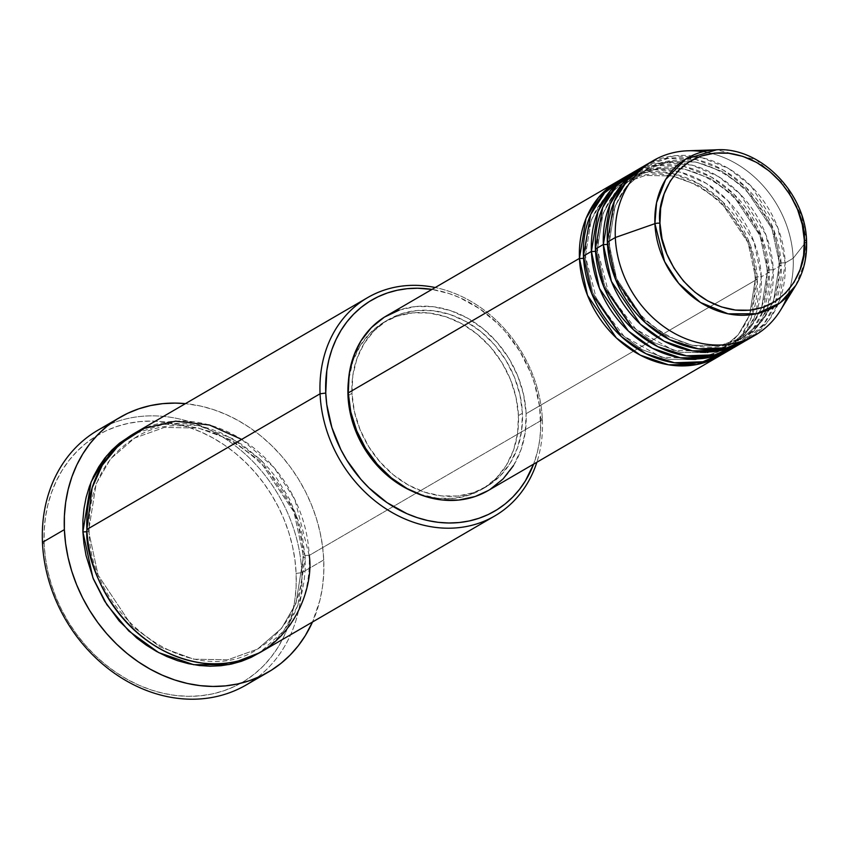 <?xml version="1.0" encoding="UTF-8"?>
<svg xmlns="http://www.w3.org/2000/svg" width="849" height="849" viewBox="0 0 849 849"><rect width="100%" height="100%" fill="white"/><g stroke="black" fill="none" stroke-linecap="round" stroke-linejoin="round"><path stroke-width="0.64" stroke-dasharray="4.25 3.18" d="M703.057 151.706A101.063 84.571 -120.2 0 1 793.178 258.287L806.433 241.371L801.827 216.155L786.323 186.292L756.226 159.803L716.662 149.785A86.099 72.048 -120.2 0 1 806.433 241.371L793.178 258.287A101.063 84.571 59.8 0 0 687.807 150.782M727.105 351.348L745.072 334.071L755.737 314.13L761.288 276.838A4.213 1.22 177.5 0 0 755.589 277.57L749.625 314.99L738.206 334.803L719.082 351.316L695.543 359.743L668.577 359.286L642.067 349.639L619.632 333.052L592.687 292.618L585.141 257.65A4.213 1.22 -2.5 0 1 583.55 258.202A4.213 1.22 177.5 0 0 585.141 257.65L592.687 292.618L619.632 333.052L642.067 349.639L668.577 359.286L695.543 359.743L719.082 351.316L738.206 334.803L749.625 314.99L755.589 277.57A4.213 1.22 177.5 0 0 755.09 278.196A4.213 1.22 177.5 0 0 757.308 279.162L751.418 317.335L740.137 337.647L721.183 354.924A101.063 84.571 -120.2 0 0 757.308 279.162L526.125 413.675A101.063 84.571 59.8 0 0 476.554 323.787A101.063 84.571 59.8 0 0 386.369 315.945M399.274 310.076L415.713 306.521L432.979 306.691L450.405 310.575L467.332 318.025L483.092 328.743L497.1 342.327L508.795 358.267L517.741 375.927L523.6 394.636L526.125 413.675L757.308 279.162L749.614 243.143L722.255 201.393L699.396 183.989L672.206 173.504L644.274 172.305L619.558 180.296A101.063 84.571 -120.2 0 1 708.819 190.038A101.063 84.571 -120.2 0 1 757.308 279.162A4.213 1.22 -2.5 0 1 755.09 278.196A4.213 1.22 -2.5 0 1 755.589 277.57L748.043 242.602L721.109 202.168L698.674 185.57L672.164 175.934L645.198 175.478L621.659 183.893L602.535 200.417L591.116 220.231L585.141 257.65A4.213 1.22 177.5 0 0 585.651 257.024A4.213 1.22 177.5 0 0 583.433 256.058A4.213 1.22 -2.5 0 1 585.651 257.024A4.213 1.22 -2.5 0 1 585.141 257.65L591.116 220.231L602.535 200.417L621.659 183.893L645.198 175.478L672.164 175.934L698.674 185.57L721.109 202.168L748.043 242.602L755.589 277.57A4.213 1.22 -2.5 0 1 761.288 276.838A101.063 84.571 59.8 0 0 711.717 186.95A101.063 84.571 59.8 0 0 621.532 179.097M767.549 270.608A4.213 1.22 177.5 0 0 767.05 271.234A4.213 1.22 177.5 0 0 769.258 272.2L763.378 310.373L752.087 330.686L733.133 347.973A101.063 84.571 -120.2 0 0 769.258 272.2L761.288 276.838L769.258 272.2A4.213 1.22 -2.5 0 1 767.05 271.234A4.213 1.22 -2.5 0 1 767.549 270.608L761.585 308.028L750.166 327.841L731.042 344.365L750.166 327.841L761.585 308.028L767.549 270.608A4.213 1.22 -2.5 0 1 773.248 269.876A4.213 1.22 177.5 0 0 767.549 270.608L760.004 235.64L733.069 195.217L710.634 178.619L684.124 168.972L657.158 168.516L633.619 176.942L657.158 168.516L684.124 168.972L710.634 178.619L733.069 195.217L760.004 235.64L767.549 270.608M595.51 251.24A4.213 1.22 177.5 0 0 597.102 250.699L604.647 285.657L631.582 326.09L654.027 342.688L680.527 352.324L707.504 352.781L731.042 344.365L707.504 352.781L680.527 352.324L654.027 342.688L631.582 326.09L604.647 285.657L597.102 250.699A4.213 1.22 177.5 0 0 597.6 250.062A4.213 1.22 177.5 0 0 595.393 249.107A4.213 1.22 -2.5 0 1 597.6 250.062A4.213 1.22 -2.5 0 1 597.102 250.699L603.077 213.269L614.485 193.466L633.619 176.942L614.485 193.466L603.077 213.269L597.102 250.699A4.213 1.22 -2.5 0 1 595.51 251.24M739.054 344.397L757.021 327.109L767.687 307.168L773.248 269.876A101.063 84.571 59.8 0 0 723.677 179.988A101.063 84.571 59.8 0 0 633.492 172.145M779.509 263.646A4.213 1.22 177.5 0 0 779.011 264.283A4.213 1.22 177.5 0 0 781.218 265.238L775.328 303.411L764.047 323.724L745.093 341.011A101.063 84.571 -120.2 0 0 781.218 265.238L773.248 269.876L781.218 265.238A4.213 1.22 -2.5 0 1 779.011 264.283A4.213 1.22 -2.5 0 1 779.509 263.646L773.535 301.077L762.126 320.88L742.992 337.403L762.126 320.88L773.535 301.077L779.509 263.646A4.213 1.22 -2.5 0 1 785.208 262.925A4.213 1.22 177.5 0 0 779.509 263.646L771.964 228.689L745.029 188.255L722.584 171.657L696.084 162.021L669.108 161.565L645.569 169.98L669.108 161.565L696.084 162.021L722.584 171.657L745.029 188.255L771.964 228.689L779.509 263.646M607.459 244.279A4.213 1.22 177.5 0 0 609.062 243.737L616.607 278.705L643.542 319.128L665.977 335.726L692.487 345.373L719.453 345.819L742.992 337.403L719.453 345.819L692.487 345.373L665.977 335.726L643.542 319.128L616.607 278.705L609.062 243.737A4.213 1.22 177.5 0 0 609.561 243.101A4.213 1.22 177.5 0 0 607.353 242.145A4.213 1.22 -2.5 0 1 609.561 243.101A4.213 1.22 -2.5 0 1 609.062 243.737L615.026 206.318L626.445 186.504L645.569 169.98L626.445 186.504L615.026 206.318L609.062 243.737A4.213 1.22 -2.5 0 1 607.459 244.279M751.015 337.435L768.982 320.147L779.647 300.217L785.208 262.925A101.063 84.571 59.8 0 0 735.637 173.037A101.063 84.571 59.8 0 0 645.452 165.184M261.588 651.639A126.331 105.711 59.8 0 0 309.206 555.437L542.384 419.756L540.664 418.164A122.118 102.188 -120.2 0 1 533.618 464.116L537.523 451.509L539.593 440.695L540.654 429.541L539.646 406.66L534.562 383.737L530.54 372.541L519.726 351.199L505.59 331.948L497.44 323.342L479.367 308.59L459.532 297.553L449.174 293.584L431.961 289.413A122.118 102.188 -120.2 0 1 540.664 418.164L542.384 419.756A126.331 105.711 59.8 0 0 435.208 287.524A126.331 105.711 -120.2 0 1 542.384 419.756L309.206 555.437A4.213 1.22 177.5 0 0 303.507 556.169A4.213 1.22 177.5 0 0 303.008 556.795A4.213 1.22 177.5 0 0 305.226 557.761L297.776 605.698L283.513 631.178L259.571 652.775L268.655 646.354L276.392 639.339L283.333 631.412L289.413 622.657L294.582 613.148L298.774 602.981L301.968 592.252L304.112 581.066L305.205 569.53L305.226 557.761A4.213 1.22 -2.5 0 1 303.008 556.795A4.213 1.22 -2.5 0 1 303.507 556.169L295.983 603.352L281.581 628.334L257.47 649.167L281.581 628.334L295.983 603.352L303.507 556.169A4.213 1.22 -2.5 0 1 309.206 555.437A126.331 105.711 59.8 0 0 247.239 443.082A126.331 105.711 59.8 0 0 134.513 433.266M109.362 424.436A147.386 123.328 -120.2 0 1 301.83 572.682L296.131 573.404A143.173 119.805 59.8 0 0 164.165 421.836A143.173 119.805 59.8 0 0 44.159 543.976L42.45 542.384L44.159 543.976L44.18 530.625L45.421 517.561L47.852 504.879L51.471 492.728L56.225 481.203L62.073 470.42L68.971 460.498L76.835 451.519L85.6 443.571L95.184 436.726L105.488 431.059L116.409 426.623L127.859 423.46L139.703 421.603L151.854 421.062L164.165 421.836L176.55 423.938L188.86 427.344L201.001 432.003L212.834 437.893L224.263 444.94L235.173 453.079L245.446 462.238L255.008 472.331L263.742 483.251L271.574 494.893L278.44 507.161L284.256 519.917L288.968 533.045L292.544 546.427L294.932 559.926L296.131 573.404L296.11 586.744L294.868 599.819L292.438 612.5L288.819 624.652L284.065 636.177L278.217 646.959L271.319 656.882L263.455 665.86L254.689 673.809L245.106 680.654L234.802 686.321L223.881 690.757L212.43 693.92L200.587 695.777L188.436 696.318L176.125 695.533L163.74 693.431L151.43 690.035L139.289 685.376L127.456 679.487L116.026 672.44L105.117 664.3L94.844 655.141L85.282 645.049L76.548 634.129L68.716 622.476L61.85 610.219L56.034 597.463L51.322 584.335L47.746 570.952L45.358 557.453L44.159 543.976A143.173 119.805 59.8 0 0 176.125 695.533A143.173 119.805 59.8 0 0 296.131 573.404L301.83 572.682A147.386 123.328 59.8 0 0 229.527 441.597A147.386 123.328 59.8 0 0 98.006 430.146M86.991 531.601A4.213 1.22 177.5 0 0 88.593 531.06L98.113 575.144L132.073 626.127L160.365 647.044L193.784 659.206L227.797 659.779L257.47 649.167L227.797 659.779L193.784 659.206L160.365 647.044L132.073 626.127L98.113 575.144L88.593 531.06A4.213 1.22 177.5 0 0 89.103 530.434A4.213 1.22 177.5 0 0 86.885 529.468A4.213 1.22 -2.5 0 1 89.103 530.434A4.213 1.22 -2.5 0 1 88.593 531.06L96.128 483.877L110.519 458.895L134.63 438.063L164.313 427.45L198.316 428.023L231.745 440.175L260.027 461.103L293.998 512.085L303.507 556.169L293.998 512.085L260.027 461.103L231.745 440.175L198.316 428.023L164.313 427.45L134.63 438.063L110.519 458.895L96.128 483.877L88.593 531.06A4.213 1.22 -2.5 0 1 86.991 531.601M631.518 173.334A101.063 84.571 -120.2 0 1 720.769 183.076A101.063 84.571 -120.2 0 1 769.258 272.2L761.574 236.181L734.205 194.432L711.345 177.038L684.167 166.542L656.235 165.353L631.518 173.334M348.408 395.411L351.974 393.342A96.85 81.048 -120.2 0 1 388.481 319.585A96.85 81.048 -120.2 0 1 474.909 327.109A96.85 81.048 -120.2 0 1 522.422 413.251L518.431 415.564A96.85 81.048 59.8 0 0 470.93 329.423A96.85 81.048 59.8 0 0 384.501 321.898A96.85 81.048 59.8 0 0 348.419 381.148L352.929 360.984L360.103 345.904L370.09 333.116L382.506 323.108L396.865 316.274L412.625 312.878L429.169 313.037L445.874 316.762L462.089 323.894L477.202 334.166L490.616 347.188L501.823 362.459L510.398 379.386L516.012 397.311L518.431 415.564L517.582 433.436L513.496 450.235L506.322 465.316L496.336 478.114L483.919 488.111L469.561 494.946L453.801 498.352L437.256 498.183L420.552 494.468L412.614 491.433A96.85 81.048 59.8 0 0 481.924 489.321A96.85 81.048 59.8 0 0 518.431 415.564L522.422 413.251A96.85 81.048 -120.2 0 1 485.904 487.008A96.85 81.048 -120.2 0 1 399.486 479.483A96.85 81.048 -120.2 0 1 351.974 393.342L348.408 395.411M323.745 559.926L301.83 572.682L323.745 559.926A147.386 123.328 -120.2 0 1 312.496 622.009L319.946 600.169L322.461 587.115L323.724 573.659L323.745 559.926L322.524 546.045L320.052 532.153L316.38 518.378L311.519 504.858L305.534 491.73L298.477 479.101L290.411 467.12L281.412 455.871L271.574 445.492L260.993 436.057L249.765 427.673L238.007 420.425L225.823 414.365L213.332 409.558L200.651 406.066L185.432 403.636A147.386 123.328 -120.2 0 1 323.745 559.926M780.549 310.172A101.063 84.571 59.8 0 0 793.178 258.287L785.208 262.925L793.178 258.287A101.063 84.571 -120.2 0 1 787.288 296.45M643.478 166.372A101.063 84.571 -120.2 0 1 732.729 176.125A101.063 84.571 -120.2 0 1 781.218 265.238L773.535 229.23L746.165 187.47L723.306 170.076L696.127 159.591L668.195 158.392L643.478 166.372M735.149 346.838A101.063 84.571 59.8 0 0 773.248 269.876L765.915 234.791L739.988 193.933L718.222 176.422L692.02 165.152L664.576 162.573L639.637 168.951M747.109 339.887A101.063 84.571 59.8 0 0 785.208 262.925L777.695 227.373L751.057 186.058L728.75 168.601L702.049 157.712L674.35 155.813L649.506 162.997M246.263 684.92A147.386 123.328 59.8 0 0 301.83 572.682A147.386 123.328 -120.2 0 1 256.833 677.863M132.529 434.455L146.654 428.246L156.747 425.455L167.2 423.81L177.919 423.333L188.786 424.022L199.706 425.88L210.573 428.883L221.281 432.99L241.816 444.409L260.505 459.67L268.931 468.574L276.647 478.21L289.615 499.308L298.901 522.146L302.053 533.957L305.226 557.761L295.558 512.626L261.174 460.328L232.456 438.593L198.369 425.593L163.39 424.267L132.529 434.455M542.384 419.756A126.331 105.711 -120.2 0 1 536.865 462.227A126.331 105.711 59.8 0 0 542.384 419.756M488.026 490.648A101.063 84.571 59.8 0 0 526.125 413.675L525.244 432.321L520.968 449.853L513.486 465.602M490.106 489.385L488.196 490.552M522.422 413.251L519.991 394.997L514.388 377.062L505.813 360.135L494.606 344.874L481.181 331.853L466.08 321.58L449.864 314.438L433.16 310.723L416.604 310.554L400.845 313.96L386.486 320.784L374.08 330.792L364.094 343.58L356.909 358.671L352.823 375.47L351.974 393.342L354.404 411.585L360.008 429.52L368.583 446.447L379.79 461.707L393.214 474.729L408.316 485.012L424.532 492.144L441.236 495.869L457.791 496.028L473.54 492.632L487.91 485.798L500.316 475.79L510.302 463.002L517.476 447.911L521.573 431.112L522.422 413.251M723.189 353.8A101.063 84.571 59.8 0 0 761.288 276.838L753.954 241.753L728.039 200.884L706.262 183.373L680.07 172.103L652.616 169.524L627.687 175.913M309.206 555.437L294.836 499.488L273.972 467.481L241.678 439.389M795.683 285.572L804.788 262.362L806.433 241.371M700.393 358.713L661.286 357.196L623.962 336.204L596.741 300.175L585.651 257.035C585.163 223.648 597.165 199.26 621.659 183.893C671.814 150.337 755.132 208.334 755.09 278.185C755.578 311.572 743.575 335.96 719.082 351.316L709.997 355.72M712.353 351.751L673.236 350.244L635.922 329.242L608.701 293.213L597.6 250.084C597.123 216.686 609.126 192.309 633.619 176.942C683.774 143.385 767.093 201.372 767.05 271.224C767.538 304.621 755.536 328.998 731.042 344.365L721.958 348.769M779.011 264.262C779.488 297.659 767.485 322.036 742.992 337.403C692.837 370.96 609.518 312.973 609.561 243.122C609.073 209.724 621.075 185.347 645.569 169.98C695.734 136.424 779.053 194.421 779.011 264.262M303.008 556.785C303.634 598.906 288.458 629.703 257.47 649.167C193.954 691.532 89.06 618.443 89.103 530.445C88.466 488.324 103.652 457.526 134.63 438.063C198.146 395.698 303.04 468.786 303.008 556.785M384.501 321.898L388.481 319.585M481.924 489.321L485.904 487.008"/><path stroke-width="1.27" d="M806.433 241.371A4.213 1.22 177.5 0 0 806.55 241.052A4.213 1.22 177.5 0 0 804.332 240.087C808.237 263.37 788.954 315.244 735.574 310.076C682.097 302.764 658.06 245.828 659.96 223.223C656.065 199.95 675.348 148.076 728.729 153.245C782.205 160.557 806.232 217.493 804.332 240.087A4.213 1.22 -2.5 0 1 806.55 241.052A4.213 1.22 -2.5 0 1 806.433 241.371A86.099 72.048 -120.2 0 1 795.683 285.572A86.099 72.048 -120.2 0 1 712.131 308.707A86.099 72.048 -120.2 0 1 654.908 223.669A4.213 1.22 -2.5 0 1 659.96 223.223L660.681 208.09L664.151 193.859L670.232 181.081L678.691 170.256L689.197 161.777L701.359 155.993L714.709 153.107L728.729 153.245L742.875 156.396L756.608 162.446L769.406 171.148L780.772 182.174L790.27 195.111L797.529 209.448L802.284 224.635L804.332 240.087L803.621 255.231L800.151 269.462L794.07 282.229L785.612 293.064L775.105 301.544L762.933 307.327L749.593 310.214L735.574 310.076L721.427 306.924L707.684 300.875L694.896 292.173L683.53 281.146L674.032 268.21L666.773 253.872L662.018 238.686L659.96 223.223A4.213 1.22 177.5 0 0 654.908 223.669A86.099 72.048 -120.2 0 1 716.662 149.785L685.748 159.081L665.669 179.447L656.564 202.667L654.908 223.669L615.323 237.508L654.908 223.669L664.608 261.598L678.669 283.322L700.457 302.467L728.081 313.822L756.491 313.759L780.008 302.934L795.683 285.572L780.549 310.172A101.063 84.571 59.8 0 1 682.49 337.329A101.063 84.571 59.8 0 1 615.323 237.508A101.063 84.571 -120.2 0 1 653.422 160.546A101.063 84.571 -120.2 0 1 703.057 151.706M721.183 354.924L696.806 364.518L668.481 364.783L640.348 355.179L616.374 337.955L587.508 295.346L579.453 258.383A4.213 1.22 177.5 0 0 583.55 258.202A4.213 1.22 -2.5 0 1 579.453 258.383A101.063 84.571 -120.2 0 1 617.552 181.421A101.063 84.571 -120.2 0 1 619.558 180.296L598.587 197.446L586.022 218.458L579.453 258.383L348.27 392.907L579.453 258.383A101.063 84.571 -120.2 0 0 629.024 348.27A101.063 84.571 -120.2 0 0 719.209 356.124A101.063 84.571 -120.2 0 0 721.183 354.924M627.687 175.913L604.637 192.765L590.734 214.415L583.433 256.058L591.403 251.421L583.433 256.058A101.063 84.571 59.8 0 0 633.004 345.946A101.063 84.571 59.8 0 0 723.189 353.8L731.159 349.162A101.063 84.571 -120.2 0 0 733.133 347.973L708.756 357.556L680.442 357.822L652.308 348.217L628.334 331.004L599.468 288.384L591.403 251.421A101.063 84.571 -120.2 0 1 629.502 174.459L621.532 179.097A101.063 84.571 59.8 0 0 583.433 256.058L591.689 293.499L621.33 336.544L645.866 353.651L674.467 362.778L702.94 361.748L727.105 351.348M731.159 349.162A101.063 84.571 -120.2 0 1 640.984 341.309A101.063 84.571 -120.2 0 1 591.403 251.421A4.213 1.22 177.5 0 0 595.51 251.24A4.213 1.22 -2.5 0 1 591.403 251.421L597.983 211.507L610.537 190.484L631.518 173.334A101.063 84.571 -120.2 0 0 629.502 174.459M639.637 168.951L616.597 185.804L602.694 207.464L595.393 249.107L603.363 244.47L595.393 249.107A101.063 84.571 59.8 0 0 644.964 338.995A101.063 84.571 59.8 0 0 735.149 346.838L743.119 342.2A101.063 84.571 -120.2 0 0 745.093 341.011L720.716 350.605L692.391 350.87L664.268 341.266L640.295 324.042L611.429 281.422L603.363 244.47A101.063 84.571 -120.2 0 1 641.462 167.497L633.492 172.145A101.063 84.571 59.8 0 0 595.393 249.107L603.65 286.548L633.29 329.582L657.826 346.689L686.416 355.816L714.9 354.786L739.054 344.397M743.119 342.2A101.063 84.571 -120.2 0 1 652.934 334.357A101.063 84.571 -120.2 0 1 603.363 244.47A4.213 1.22 177.5 0 0 607.459 244.279A4.213 1.22 -2.5 0 1 603.363 244.47L609.943 204.545L622.497 183.533L643.478 166.372A101.063 84.571 -120.2 0 0 641.462 167.497M653.422 160.546L645.452 165.184A101.063 84.571 59.8 0 0 607.353 242.145L615.599 279.586L645.251 322.631L669.787 339.727L698.377 348.854L726.861 347.825L751.015 337.435M367.681 297.585L134.513 433.266A126.331 105.711 59.8 0 0 86.885 529.468L320.062 393.787L325.751 393.055A122.118 102.188 -120.2 0 1 431.961 289.413L417.602 288.225L407.244 288.681L397.141 290.273L387.377 292.969L378.06 296.757L369.273 301.586L361.101 307.423L353.63 314.204L346.912 321.856L341.033 330.325L336.045 339.515L331.98 349.342L328.903 359.721L326.823 370.525L325.751 393.055L326.769 404.559L331.863 427.482L340.842 449.567L346.7 460.02L360.836 479.271L368.986 487.878L387.048 502.64L406.894 513.666L417.241 517.646L427.747 520.543L438.307 522.337L448.813 523.005L459.171 522.538L469.285 520.957L479.038 518.251L488.355 514.473L497.143 509.633L505.325 503.807L512.796 497.026L519.514 489.364L525.393 480.895L533.618 464.116A122.118 102.188 -120.2 0 1 416.084 517.253A122.118 102.188 -120.2 0 1 325.751 393.055L320.062 393.787A126.331 105.711 -120.2 0 1 367.681 297.585A126.331 105.711 -120.2 0 1 435.208 287.524A126.331 105.711 59.8 0 0 320.062 393.787L86.885 529.468C83.955 564.267 120.972 651.947 203.314 663.207C285.519 671.166 315.212 591.286 309.206 555.437M119.932 417.39A147.386 123.328 -120.2 0 1 185.432 403.636L175.223 403.095L162.721 403.646L150.528 405.567L138.748 408.825L127.499 413.389L116.897 419.226L107.038 426.262L98.006 434.444L89.909 443.698L82.809 453.907L76.781 465.008L71.889 476.862L68.175 489.385L65.66 502.428L64.397 515.884L64.375 529.627L65.596 543.509L68.069 557.4L71.74 571.165L76.601 584.685L82.586 597.823L89.644 610.442L97.709 622.434L106.709 633.672L116.546 644.062L127.127 653.486L138.355 661.87L150.114 669.129L162.297 675.178L174.788 679.985L187.47 683.487L200.215 685.642L212.897 686.448L225.388 685.896L237.593 683.976L249.373 680.718L260.622 676.154L271.224 670.317L281.083 663.281L290.114 655.099L298.211 645.856L305.311 635.636L312.496 622.009A147.386 123.328 -120.2 0 1 268.188 672.164A147.386 123.328 -120.2 0 1 136.668 660.713A147.386 123.328 -120.2 0 1 64.375 529.627L42.45 542.384L64.375 529.627A147.386 123.328 -120.2 0 1 119.932 417.39L98.006 430.146A147.386 123.328 59.8 0 0 42.45 542.384A147.386 123.328 -120.2 0 1 109.362 424.436M259.571 652.775L229.05 664.565L193.689 664.703L158.646 652.584L128.825 631.03L106.878 604.711L92.934 577.872L82.894 531.792A4.213 1.22 177.5 0 0 86.991 531.601A4.213 1.22 -2.5 0 1 82.894 531.792L82.915 520.013L84.009 508.477L86.152 497.291L89.347 486.573L93.539 476.406L98.707 466.897L104.788 458.131L111.728 450.214L119.465 443.199L132.529 434.455L106.571 455.924L91.034 482.105L82.894 531.792L83.955 543.689L86.067 555.596L93.379 578.986L104.565 601.06L119.189 620.969L136.689 637.96L146.304 645.144L156.396 651.363L166.839 656.553L177.547 660.671L188.414 663.663L199.335 665.52L210.202 666.21L220.92 665.733L231.374 664.088L241.466 661.297L251.113 657.381L260.197 652.382M617.552 181.421L386.369 315.945A101.063 84.571 59.8 0 0 348.27 392.907L349.151 374.26L353.428 356.729L360.91 340.99L371.331 327.64L384.289 317.197L399.274 310.076M347.984 395.655L348.419 381.127A96.85 81.048 59.8 0 0 347.984 395.655A96.85 81.048 59.8 0 0 412.593 491.422L404.336 487.326L389.224 477.053L375.81 464.032L364.592 448.76L356.018 431.844L350.414 413.909L347.984 395.655M795.683 285.572C803.568 272.518 807.187 257.682 806.55 241.063C805.786 193.148 760.513 146.835 716.662 149.785L687.807 150.782A101.063 84.571 59.8 0 0 615.323 237.508L607.353 242.145L615.323 237.508A101.063 84.571 -120.2 0 0 664.894 327.396A101.063 84.571 -120.2 0 0 755.079 335.249A101.063 84.571 -120.2 0 0 787.288 296.45M649.506 162.997L627.507 180.02L614.283 201.362L607.353 242.145A101.063 84.571 59.8 0 0 656.924 332.033A101.063 84.571 59.8 0 0 747.109 339.887L755.079 335.249M256.833 677.863A147.386 123.328 -120.2 0 1 120.813 677.502A147.386 123.328 -120.2 0 1 42.45 542.384A147.386 123.328 59.8 0 0 114.742 673.469A147.386 123.328 59.8 0 0 246.263 684.92L268.188 672.164M241.678 439.389L209.501 425.02L175.552 421.157L144.394 428.31L119.529 444.229L102.283 465.241L92.127 487.857L86.885 529.468A126.331 105.711 59.8 0 0 148.851 641.833A126.331 105.711 59.8 0 0 261.588 651.639L494.755 515.959A126.331 105.711 -120.2 0 1 382.029 506.142A126.331 105.711 -120.2 0 1 320.062 393.787A126.331 105.711 59.8 0 0 416.116 523.122A126.331 105.711 59.8 0 0 536.865 462.227A126.331 105.711 -120.2 0 1 494.755 515.959M513.486 465.602L503.064 478.942L490.106 489.385M488.196 490.552L475.122 496.516L458.683 500.061L441.416 499.891L423.98 496.007L407.064 488.557L391.293 477.838L377.296 464.254L365.601 448.325L356.654 430.666L350.796 411.945L348.27 392.907A101.063 84.571 59.8 0 0 397.841 482.794A101.063 84.571 59.8 0 0 488.026 490.648L719.209 356.124M700.393 358.713L709.997 355.72M712.353 351.751L721.958 348.769"/></g></svg>
